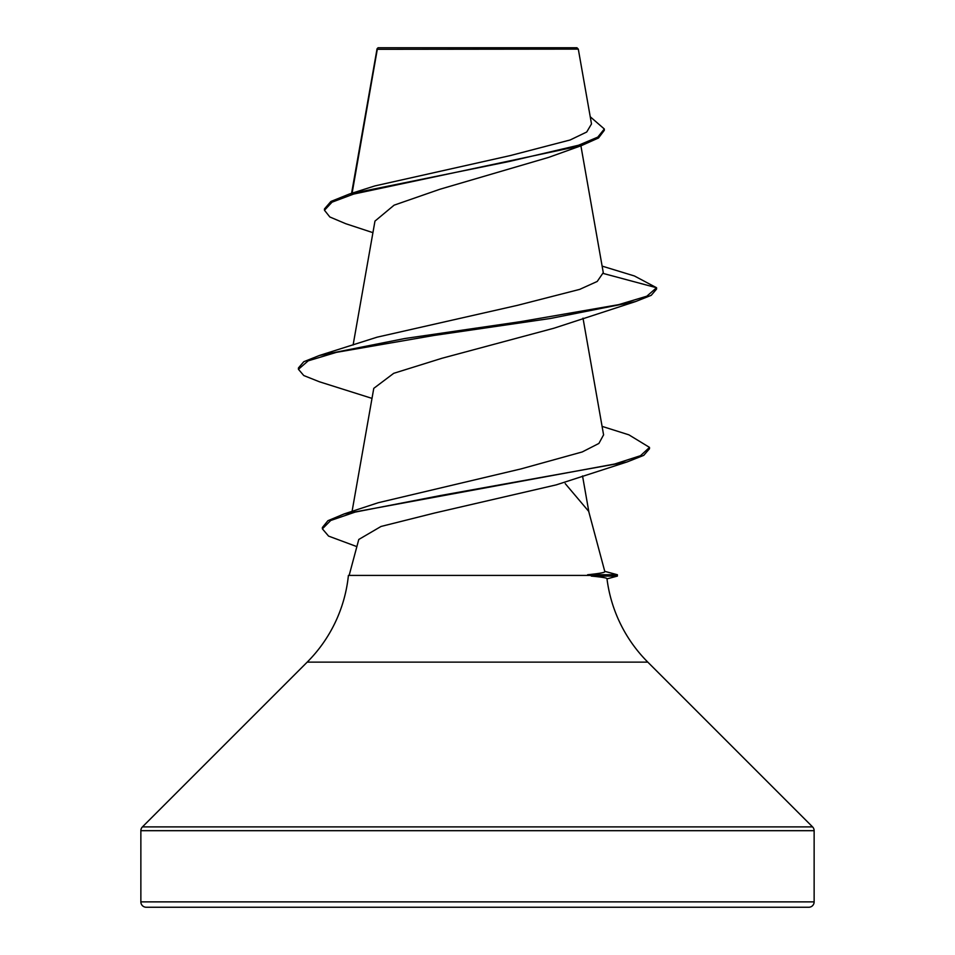 <?xml version="1.0" encoding="UTF-8"?>
<svg xmlns="http://www.w3.org/2000/svg" width="955" height="955" viewBox="0 0 955 955"><rect width="100%" height="100%" fill="white"/><g stroke="black" fill="none" stroke-linecap="round" stroke-linejoin="round"><path stroke-width="1.43" d="M657.995 907.25L297.005 907.25L657.995 907.25M591.503 123.935L578.3 49.111L576.939 47.75L378.061 47.75L377.153 48.669M578.3 49.111L377.297 49.314L352.108 193.173M604.766 571.353L617.396 574.743L587.623 574.743C599.227 573.573 604.969 572.534 604.837 571.639L588.686 511.343L565.205 483.588M140.863 901.878A5.372 5.372 0 0 0 146.234 907.25L808.766 907.25A5.372 5.372 0 0 0 814.138 901.878L140.863 901.878L140.863 830.683A5.372 5.372 0 0 1 142.438 826.887L307.188 662.137A143.25 143.25 0 0 0 348.408 575.411L591.038 575.411L591.288 576.08C601.555 577.047 606.783 577.894 606.962 578.623A143.25 143.25 0 0 0 647.812 662.137L812.562 826.887A5.372 5.372 0 0 1 814.138 830.683L814.138 901.878M602.08 426.372L628.891 434.835L649.507 447.394L649.507 448.731L643.754 455.356L627.017 461.981L556.252 484.865L434.537 513.038L381.033 526.456L358.782 539.468L349.148 575.411M588.304 575.411L587.623 574.743M372.928 232.662L345.746 223.709L329.833 216.976L324.473 210.255L332.03 202.174L353.589 194.092L581.416 145.626L548.779 157.348L439.825 189.281L394.105 205.17L374.993 221.083M602.116 266.111L634.442 275.983L656.562 287.742L656.562 289.079L651.238 295.322L635.564 301.565L554.007 328.198L441.998 358.256L393.711 373.321L373.775 388.351L352.073 511.391M649.507 447.394L640.495 455.702L614.662 464.023L344.158 513.921L378.204 502.736L521.072 468.893L582.252 451.942L598.892 443.442L603.524 434.955M377.237 337.151L517.658 305.29L579.673 289.389L597.221 281.45L603.274 272.653L580.903 145.805M324.473 210.255L324.473 208.918L330.931 201.445L349.482 193.984L374.802 185.939L510.113 155.617L570.171 139.967L586.728 132.005L591.491 123.947M581.416 145.626L598.522 137.974L604.312 130.322L604.312 128.985L590.238 116.761M349.482 193.984L509.182 161.491L578.575 145.232L597.794 137.114L604.312 128.985M377.225 337.139L319.424 355.475L404.717 338.536L520.857 321.608L618.613 304.669L646.81 296.205L656.562 287.742L603.333 273.476M635.564 301.565L550.283 318.504L434.155 335.432L336.399 352.359L308.202 360.835L298.438 369.299L303.774 375.542L319.436 381.785L371.996 398.378M627.017 461.981L441.043 495.418L355.033 512.131L330.717 520.487L322.384 528.843L328.58 536.101L356.86 546.618M319.424 355.475L303.774 361.718L298.438 367.962L298.438 369.299M344.158 513.921L327.899 520.714L322.384 527.506L322.384 528.843M591.288 576.08L617.396 576.08L617.396 574.743M814.138 830.683L140.863 830.683M812.562 826.887L142.438 826.887M647.812 662.137L307.188 662.137M377.046 48.872L351.571 193.34M374.969 221.083L353.111 345.018M583.004 318.158L603.596 434.943M582.538 475.948L588.949 512.334M376.879 50.52L376.879 49.278M606.986 578.873L617.396 576.08"/></g></svg>
